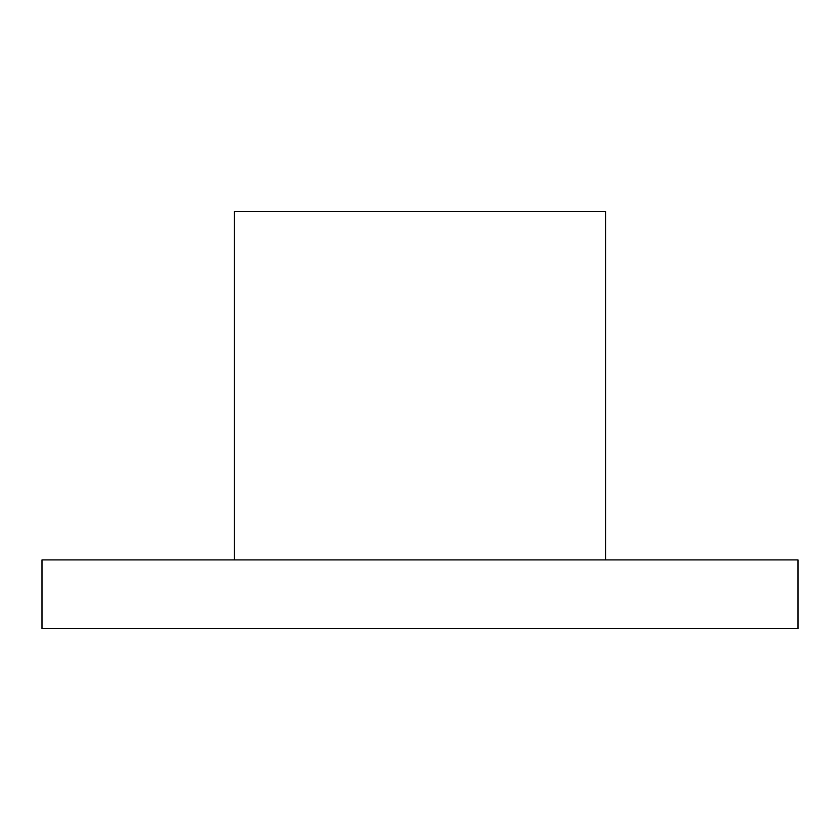 <?xml version="1.0" encoding="UTF-8"?>
<svg xmlns="http://www.w3.org/2000/svg" width="840" height="840" viewBox="0 0 840 840"><rect width="100%" height="100%" fill="white"/><g stroke="black" fill="none" stroke-linecap="round" stroke-linejoin="round"><path stroke-width="1.26" d="M605.567 559.913L605.567 211.355L234.434 211.355L234.434 559.913M798 559.913L42 559.913L42 628.646L798 628.646L798 559.913"/></g></svg>

